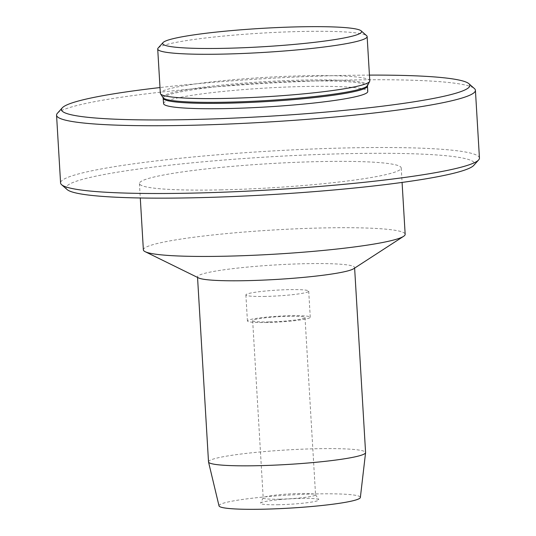 <?xml version="1.0" encoding="UTF-8"?>
<svg xmlns="http://www.w3.org/2000/svg" width="536" height="536" viewBox="0 0 536 536"><rect width="100%" height="100%" fill="white"/><g stroke="black" fill="none" stroke-linecap="round" stroke-linejoin="round"><path stroke-width="0.4" stroke-dasharray="2.68 2.01" d="M158.107 48.086A104.902 9.688 176.6 0 1 301.46 31.483A104.902 9.688 176.6 0 1 366.637 35.698M369.773 80.882A104.902 9.688 -3.4 0 0 304.093 75.797A104.902 9.688 -3.4 0 0 160.344 93.324M163.581 103.595A102.276 9.447 176.6 0 1 303.738 86.504A102.276 9.447 176.6 0 1 367.776 91.462M369.431 75.114A204.558 18.894 -3.4 0 0 341.794 75.482A204.558 18.894 -3.4 0 0 159.996 87.556M57.352 113.337A209.804 19.376 176.6 0 1 344.052 80.125A209.804 19.376 176.6 0 1 474.407 88.561M479.445 158.073A209.804 19.376 -3.4 0 0 348.078 147.903A209.804 19.376 -3.4 0 0 60.581 182.957M208.511 461.885A78.678 7.269 176.6 0 1 286.613 449.965A78.678 7.269 176.6 0 1 365.586 452.552M219.016 505.877A70.806 6.539 176.6 0 1 289.293 495.036A70.806 6.539 176.6 0 1 360.36 497.475M198.608 277.95A78.678 7.269 176.6 0 1 197.516 276.844A78.678 7.269 176.6 0 1 275.625 264.925A78.678 7.269 176.6 0 1 354.591 267.511A78.678 7.269 176.6 0 1 353.639 268.737M143.367 249.856A131.126 12.114 176.6 0 1 273.548 229.984A131.126 12.114 176.6 0 1 405.162 234.299M221.529 189.865A131.126 12.114 176.6 0 1 139.427 183.506A131.126 12.114 176.6 0 1 269.608 163.641A131.126 12.114 176.6 0 1 401.216 167.949A131.126 12.114 176.6 0 1 221.529 189.865M67.114 189.556A204.558 18.894 176.6 0 1 269.199 156.867A204.558 18.894 176.6 0 1 473.744 165.396M278.794 504.724A29.252 2.7 176.6 0 1 260.516 503.157A29.252 2.7 176.6 0 1 289.52 498.869A29.252 2.7 176.6 0 1 318.833 499.693A29.252 2.7 176.6 0 1 278.794 504.724M279.611 499.183A26.224 2.425 176.6 0 1 263.189 497.911A26.224 2.425 176.6 0 1 263.223 497.777A26.224 2.425 176.6 0 1 289.226 493.937A26.224 2.425 176.6 0 1 315.503 494.674A26.224 2.425 176.6 0 1 315.55 494.802A26.224 2.425 176.6 0 1 279.611 499.183M269.085 321.922A26.224 2.425 176.6 0 1 252.664 320.655A26.224 2.425 176.6 0 1 278.7 316.682A26.224 2.425 176.6 0 1 305.018 317.54A26.224 2.425 176.6 0 1 269.085 321.922M267.129 322.491A31.47 2.908 176.6 0 1 247.424 320.964A31.47 2.908 176.6 0 1 278.666 316.193A31.47 2.908 176.6 0 1 310.257 317.232A31.47 2.908 176.6 0 1 267.129 322.491M265.581 296.421A31.47 2.908 176.6 0 1 245.877 294.901A31.47 2.908 176.6 0 1 277.119 290.13A31.47 2.908 176.6 0 1 308.709 291.162A31.47 2.908 176.6 0 1 265.581 296.421M163.098 97.713A102.557 9.474 176.6 0 1 264.737 81.673A102.557 9.474 176.6 0 1 367.562 85.566M163.259 98.242A102.276 9.447 176.6 0 1 303.416 81.15A102.276 9.447 176.6 0 1 367.455 86.108M197.516 276.844L197.55 277.427M354.591 267.511L354.624 268.101M139.427 183.506L140.285 197.985M401.216 167.949L402.08 182.428M263.223 497.777L260.516 503.157M315.503 494.674L318.833 499.693M252.664 320.655L263.189 497.911M305.018 317.54L315.55 494.802M245.877 294.901L247.424 320.964M308.709 291.162L310.257 317.232"/><path stroke-width="0.8" d="M225.033 48.314A99.656 9.206 176.6 0 1 163.011 42.605A99.656 9.206 176.6 0 1 261.568 28.381A99.656 9.206 176.6 0 1 361.117 30.833A99.656 9.206 176.6 0 1 225.033 48.314M361.117 30.833L366.637 35.698A104.902 9.688 176.6 0 1 367.14 36.562A104.902 9.688 176.6 0 1 223.391 54.096A104.902 9.688 176.6 0 1 157.711 49.011A104.902 9.688 176.6 0 1 158.107 48.086L163.011 42.605M157.711 49.011L160.344 93.324A104.902 9.688 -3.4 0 0 160.525 93.834A104.902 9.688 -3.4 0 0 226.025 98.41A104.902 9.688 -3.4 0 0 369.652 81.405A104.902 9.688 -3.4 0 0 369.773 80.882L367.14 36.562M163.259 98.242A102.276 9.447 176.6 0 0 227.298 103.2A102.276 9.447 176.6 0 0 367.455 86.108L367.776 91.462A102.276 9.447 176.6 0 1 266.238 106.959A102.276 9.447 176.6 0 1 163.581 103.595L163.098 97.713L160.525 93.834M159.996 87.556A204.558 18.894 -3.4 0 0 62.256 107.857A204.558 18.894 -3.4 0 0 266.801 116.392A204.558 18.894 -3.4 0 0 468.886 83.696A204.558 18.894 -3.4 0 0 369.431 75.114M468.886 83.696L474.407 88.561A209.804 19.376 176.6 0 1 475.419 90.296A209.804 19.376 176.6 0 1 187.922 125.35A209.804 19.376 176.6 0 1 56.555 115.186A209.804 19.376 176.6 0 1 57.352 113.337L62.256 107.857M56.555 115.186L60.581 182.957A209.804 19.376 -3.4 0 0 61.593 184.699A209.804 19.376 -3.4 0 0 191.948 193.127A209.804 19.376 -3.4 0 0 478.648 159.922A209.804 19.376 -3.4 0 0 479.445 158.073L475.419 90.296M354.624 268.101L365.586 452.552A78.678 7.269 176.6 0 1 365.579 452.672A78.678 7.269 176.6 0 1 257.769 465.697A78.678 7.269 176.6 0 1 208.524 462.005A78.678 7.269 176.6 0 1 208.511 461.885L197.55 277.427M365.579 452.672L360.36 497.475A70.806 6.539 176.6 0 1 263.337 509.2A70.806 6.539 176.6 0 1 219.016 505.877L208.524 462.005M402.08 182.428L405.162 234.299A131.126 12.114 176.6 0 1 403.575 236.343L353.639 268.737A78.678 7.269 176.6 0 1 246.774 280.656A78.678 7.269 176.6 0 1 198.608 277.95L145.182 251.699A131.126 12.114 176.6 0 1 143.367 249.856L140.285 197.985M403.575 236.343A131.126 12.114 176.6 0 1 225.475 256.208A131.126 12.114 176.6 0 1 145.182 251.699M478.648 159.922L473.744 165.396A204.558 18.894 176.6 0 1 194.206 197.777A204.558 18.894 176.6 0 1 67.114 189.556L61.593 184.699M367.455 86.108L367.562 85.566A102.557 9.474 176.6 0 1 227.137 102.188A102.557 9.474 176.6 0 1 163.098 97.713M367.562 85.566L369.652 81.405"/></g></svg>

